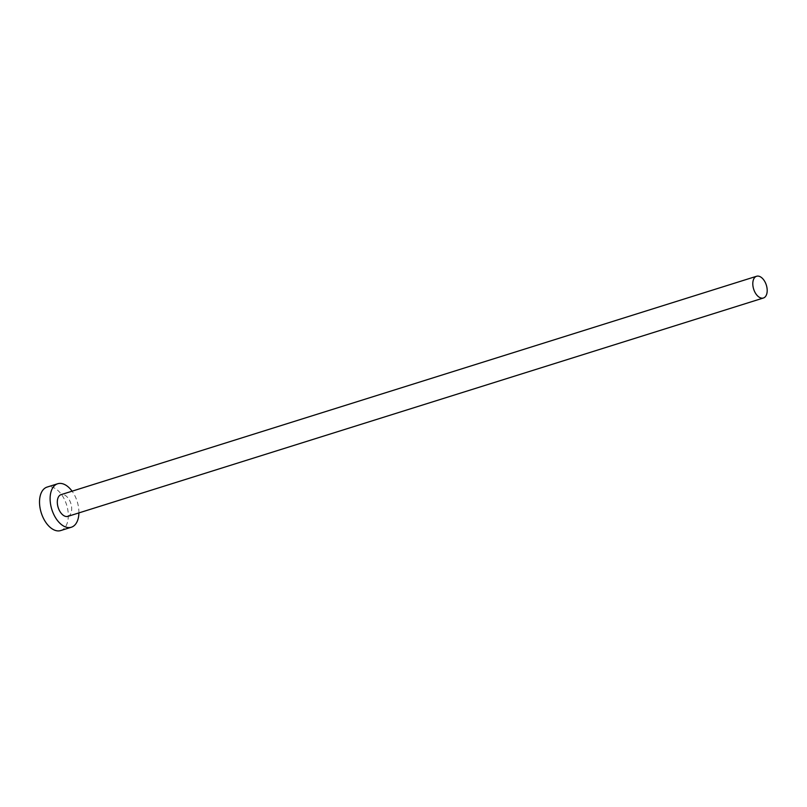 <?xml version="1.0" encoding="UTF-8"?>
<svg xmlns="http://www.w3.org/2000/svg" width="807" height="807" viewBox="0 0 807 807"><rect width="100%" height="100%" fill="white"/><g stroke="black" fill="none" stroke-linecap="round" stroke-linejoin="round"><path stroke-width="0.61" stroke-dasharray="4.04 3.03" d="M67.919 516.359A11.389 6.648 72.6 0 0 71.167 504.607A11.389 6.648 72.6 0 0 62.442 494.449A11.389 6.648 72.6 0 0 61.1 494.63M60.747 530.552A22.788 13.295 72.6 0 0 67.223 507.058A22.788 13.295 72.6 0 0 49.782 486.722A22.788 13.295 72.6 0 0 47.088 487.085M78.904 512.909A22.788 13.295 72.6 0 0 72.085 491.181"/><path stroke-width="1.21" d="M757.924 276.085A11.389 6.648 72.6 0 0 756.583 276.266A11.389 6.648 72.6 0 0 753.345 288.018A11.389 6.648 72.6 0 0 762.06 298.176A11.389 6.648 72.6 0 0 763.412 298.005A11.389 6.648 72.6 0 0 766.65 286.253A11.389 6.648 72.6 0 0 757.924 276.085M756.583 276.266L61.1 494.63A11.389 6.648 72.6 0 0 57.852 506.372A11.389 6.648 72.6 0 0 66.578 516.541A11.389 6.648 72.6 0 0 67.919 516.359L763.412 298.005M72.085 491.181A22.788 13.295 72.6 0 0 60.374 483.403A22.788 13.295 72.6 0 0 57.68 483.756A22.788 13.295 72.6 0 0 51.204 507.26A22.788 13.295 72.6 0 0 68.645 527.586A22.788 13.295 72.6 0 0 71.329 527.233A22.788 13.295 72.6 0 0 78.904 512.909M57.68 483.756L47.088 487.085A22.788 13.295 72.6 0 0 40.612 510.589A22.788 13.295 72.6 0 0 58.054 530.915A22.788 13.295 72.6 0 0 60.747 530.552L71.329 527.233"/></g></svg>
